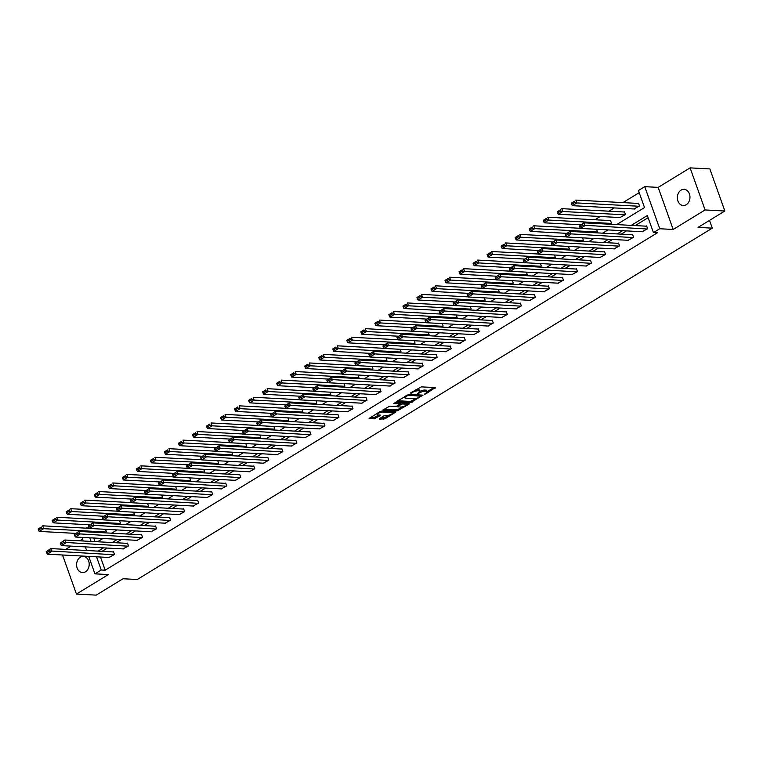 <?xml version="1.0" encoding="UTF-8"?>
<svg xmlns="http://www.w3.org/2000/svg" width="763" height="763" viewBox="0 0 763 763"><rect width="100%" height="100%" fill="white"/><g stroke="black" fill="none" stroke-linecap="round" stroke-linejoin="round"><path stroke-width="1.14" d="M419.974 391.324A3.968 1.173 160.4 0 1 424.686 390.055L425.849 390.122A3.968 1.173 160.4 0 1 426.765 390.513L427.166 391.648A3.968 1.173 160.4 0 1 425.916 393.117L424.428 394.175L425.783 393.918L435.272 387.604L421.31 386.86L410.265 393.088L412.573 392.401A3.968 1.173 160.4 0 1 417.876 390.809L419.04 390.875A3.968 1.173 160.4 0 1 419.955 391.266A3.968 1.173 160.4 0 1 418.696 392.726L417.409 393.88L419.784 392.792A3.968 1.173 160.4 0 1 425.096 391.2L426.259 391.257A3.968 1.173 160.4 0 1 427.166 391.648L433.966 387.537M85.485 571.783A8.088 6.304 -86.9 0 0 89.109 562.865A8.088 6.304 -86.9 0 0 83.329 556.427A8.088 6.304 -86.9 0 0 80.306 557.228A8.088 6.304 -86.9 0 0 76.681 566.146A8.088 6.304 -86.9 0 0 82.461 572.584A8.088 6.304 -86.9 0 0 85.485 571.783M686.252 204.713A8.088 6.304 -86.9 0 0 689.866 195.795A8.088 6.304 -86.9 0 0 684.087 189.358A8.088 6.304 -86.9 0 0 681.063 190.159A8.088 6.304 -86.9 0 0 677.439 199.076A8.088 6.304 -86.9 0 0 683.228 205.514A8.088 6.304 -86.9 0 0 686.252 204.713M379.507 418.553L379.402 419.135L384.981 418.849L395.787 412.03L381.538 411.152L379.879 411.658L369.073 418.477L374.089 418.849L380.203 415.635L380.308 415.053L377.962 414.929A3.319 0.982 160.4 0 1 377.199 414.595A3.319 0.982 160.4 0 1 379.068 412.936A3.319 0.982 160.4 0 1 382.692 412.039L391.877 412.535A3.319 0.982 160.4 0 1 392.649 412.859A3.319 0.982 160.4 0 1 390.78 414.519A3.319 0.982 160.4 0 1 387.156 415.415L383.97 415.835L379.507 418.553M100.487 557.019L105.189 570.209L101.231 569.99L94.936 573.843L88.727 556.389M724.85 211.017L705.088 209.959L690.105 167.87L709.867 168.928L724.85 211.017L698.05 227.393L712.28 228.156L137.235 579.518L123.005 578.755L96.205 595.13L76.443 594.072L108.375 574.558L94.936 573.843M690.105 167.87L658.173 187.383L673.166 229.472L705.088 209.959M673.166 229.472L659.728 228.747L653.433 232.591L647.358 215.528L631.259 225.371M105.189 570.209L657.382 232.81L653.433 232.591M410.771 402.568L422.96 395.129L408.997 394.385L396.913 401.243L396.808 401.824L410.771 402.568L410.37 401.433L416.255 398.353M409.121 404.094L397.046 410.961L382.797 410.084L389.302 406.412L396.626 406.212L399.974 403.951L393.794 403.513L395.034 402.759L409.226 403.513L409.121 404.094L408.911 403.503M62.528 554.987L76.443 594.072M712.28 228.156L709.514 220.393M648.121 217.693L635.207 225.581M626.518 230.893L621.177 234.155M612.489 239.468L607.148 242.729M598.459 248.042L593.118 251.294M584.429 256.606L579.088 259.868M570.4 265.181L565.059 268.442M556.37 273.755L551.029 277.017M542.34 282.329L536.999 285.591M528.311 290.903L522.97 294.156M514.281 299.468L508.94 302.73M500.251 308.042L494.91 311.304M486.212 316.616L480.881 319.878M472.183 325.191L466.851 328.452M458.153 333.765L452.821 337.017M444.123 342.329L438.792 345.591M430.094 350.904L424.762 354.166M416.064 359.478L410.732 362.74M402.034 368.052L396.703 371.314M388.005 376.626L382.673 379.879M373.975 385.191L368.643 388.453M359.945 393.765L354.614 397.027M345.916 402.339L340.584 405.601M331.886 410.914L326.554 414.175M317.856 419.488L312.525 422.74M303.827 428.053L298.495 431.314M289.797 436.627L284.465 439.889M275.767 445.201L270.436 448.463M261.738 453.775L256.406 457.037M247.708 462.349L242.376 465.602M233.678 470.914L228.347 474.176M219.649 479.488L214.317 482.75M205.619 488.062L200.287 491.324M191.589 496.637L186.258 499.899M177.56 505.211L172.228 508.473M163.53 513.776L158.199 517.037M149.5 522.35L144.169 525.612M135.471 530.924L130.139 534.186M121.441 539.498L116.11 542.76M107.411 548.072L102.08 551.334M642.103 231.733L647.615 228.738L646.595 225.896L646.147 226.163M628.073 240.297L633.586 237.312L632.565 234.46L632.117 234.737M614.043 248.872L619.556 245.877L618.535 243.035L618.087 243.311M600.014 257.446L605.526 254.451L604.506 251.609L604.058 251.885M585.984 266.02L591.497 263.025L590.476 260.183L590.028 260.46M571.954 274.594L577.467 271.599L576.447 268.757L575.998 269.024M557.925 283.159L563.437 280.174L562.417 277.322L561.969 277.598M543.895 291.733L549.398 288.738L548.387 285.896L547.939 286.173M529.865 300.307L535.368 297.312L534.358 294.47L533.909 294.747M515.836 308.881L521.339 305.887L520.328 303.045L519.88 303.321M501.806 317.456L507.309 314.461L506.298 311.619L505.85 311.886M487.776 326.02L493.28 323.035L492.269 320.183L491.82 320.46M473.747 334.595L479.25 331.6L478.239 328.758L477.791 329.034M459.717 343.169L465.22 340.174L464.209 337.332L463.761 337.608M445.687 351.743L451.191 348.748L450.18 345.906L449.731 346.183M431.658 360.317L437.161 357.322L436.15 354.48L435.702 354.747M417.628 368.882L423.131 365.897L422.12 363.045L421.672 363.322M403.598 377.456L409.102 374.461L408.091 371.619L407.642 371.896M389.569 386.03L395.072 383.036L394.061 380.193L393.613 380.47M375.539 394.605L381.042 391.61L380.031 388.768L379.583 389.044M361.509 403.179L367.013 400.184L366.002 397.342L365.553 397.618M347.48 411.743L352.983 408.758L351.972 405.916L351.524 406.183M333.45 420.318L338.953 417.323L337.942 414.481L337.494 414.757M319.42 428.892L324.924 425.897L323.913 423.055L323.464 423.331M305.391 437.466L310.894 434.471L309.883 431.629L309.435 431.906M291.361 446.04L296.864 443.045L295.853 440.203L295.405 440.48M277.331 454.605L282.835 451.62L281.824 448.778L281.375 449.045M263.302 463.179L268.805 460.194L267.794 457.342L267.346 457.619M249.272 471.753L254.775 468.759L253.764 465.916L253.316 466.193M235.242 480.328L240.746 477.333L239.735 474.491L239.286 474.767M221.213 488.902L226.716 485.907L225.705 483.065L225.257 483.341M207.183 497.466L212.686 494.481L211.675 491.639L211.227 491.906M193.153 506.041L198.657 503.055L197.646 500.204L197.197 500.48M179.124 514.615L184.627 511.62L183.616 508.778L183.168 509.055M165.094 523.189L170.597 520.194L169.586 517.352L169.138 517.629M151.064 531.763L156.568 528.769L155.557 525.926L155.108 526.203M137.035 540.328L142.538 537.343L141.527 534.501L141.079 534.768M123.005 548.902L128.508 545.917L127.497 543.065L127.049 543.342M108.975 557.476L114.479 554.482L113.468 551.639L113.019 551.916M639.213 192.667L622.942 202.605M614.244 207.917L608.912 211.179M600.214 216.492L594.882 219.754M93.725 538.01L95.013 541.625M634.005 208.976L639.508 205.981L638.497 203.139L638.049 203.416M619.976 217.55L625.479 214.556L624.468 211.713L624.02 211.99M609.685 224.217L611.449 223.13L610.438 220.288L609.99 220.564M596.561 229.291L597.419 231.704L595.655 232.782M582.531 237.856L583.39 240.278L581.625 241.356M568.502 246.43L569.36 248.852L567.596 249.93M554.472 255.004L555.33 257.417L553.566 258.504M540.442 263.578L541.301 265.991L539.536 267.079M526.413 272.153L527.271 274.566L525.507 275.643M512.383 280.717L513.241 283.14L511.477 284.217M498.353 289.291L499.212 291.714L497.447 292.792M484.324 297.866L485.182 300.279L483.408 301.366M470.294 306.44L471.152 308.853L469.379 309.94M456.264 315.014L457.123 317.427L455.349 318.505M442.235 323.579L443.093 326.001L441.319 327.079M428.205 332.153L429.064 334.576L427.29 335.653M414.175 340.727L415.034 343.14L413.26 344.227M400.146 349.301L401.004 351.714L399.23 352.802M386.116 357.876L386.975 360.289L385.201 361.366M372.086 366.44L372.945 368.863L371.171 369.941M358.057 375.014L358.915 377.437L357.141 378.515M344.027 383.589L344.886 386.002L343.112 387.089M329.998 392.163L330.856 394.576L329.082 395.663M315.968 400.737L316.826 403.15L315.052 404.228M301.938 409.311L302.797 411.724L301.023 412.802M287.909 417.876L288.767 420.299L286.993 421.376M273.879 426.45L274.737 428.863L272.963 429.95M259.849 435.024L260.708 437.437L258.934 438.525M245.82 443.599L246.678 446.012L244.904 447.089M231.79 452.173L232.648 454.586L230.874 455.664M217.76 460.738L218.619 463.16L216.845 464.238M203.731 469.312L204.589 471.725L202.815 472.812M189.701 477.886L190.559 480.299L188.785 481.386M175.671 486.46L176.53 488.873L174.756 489.951M161.642 495.034L162.5 497.447L160.726 498.525M147.612 503.599L148.47 506.022L146.696 507.099M133.582 512.173L134.441 514.586L132.667 515.674M119.553 520.747L120.411 523.16L118.637 524.248M105.513 529.322L106.381 531.735L104.607 532.812M82.566 539.088L79.743 540.805M71.054 546.117L65.713 549.379M85.857 528.149L86.343 528.168M89.204 528.063L86.248 527.91M616.666 224.589L644.516 207.574L638.44 190.512L644.745 186.658L659.728 228.747M658.173 187.383L644.745 186.658M86.629 550.505L85.342 546.89M83.243 540.996L81.956 537.381M96.539 556.809L101.231 569.99M622.56 230.684L617.229 233.945M608.531 239.258L603.199 242.51M594.501 247.822L589.17 251.084M580.471 256.397L575.14 259.658M566.442 264.971L561.11 268.233M552.412 273.545L547.081 276.807M538.382 282.119L533.051 285.372M524.353 290.684L519.021 293.946M510.323 299.258L504.992 302.52M496.293 307.832L490.962 311.094M482.264 316.407L476.932 319.668M468.234 324.981L462.903 328.233M454.204 333.545L448.873 336.807M440.175 342.12L434.843 345.381M426.145 350.694L420.814 353.956M412.115 359.268L406.784 362.53M398.086 367.842L392.754 371.095M384.056 376.407L378.725 379.669M370.026 384.981L364.695 388.243M355.997 393.555L350.665 396.817M341.967 402.13L336.636 405.391M327.937 410.704L322.606 413.956M313.908 419.269L308.567 422.53M299.878 427.843L294.537 431.105M285.848 436.417L280.507 439.679M271.819 444.991L266.478 448.253M257.789 453.565L252.448 456.818M243.759 462.13L238.418 465.392M229.73 470.704L224.389 473.966M215.7 479.278L210.359 482.54M201.67 487.853L196.329 491.114M187.641 496.427L182.3 499.679M173.611 504.992L168.27 508.253M159.581 513.566L154.24 516.828M145.552 522.14L140.211 525.402M131.522 530.714L126.181 533.976M117.492 539.288L112.151 542.55M103.463 547.853L98.122 551.115M97.569 541.768L102.9 538.506M111.598 533.194L116.93 529.932M125.628 524.62L130.959 521.358M139.658 516.046L144.989 512.784M153.687 507.471L159.019 504.209M167.717 498.907L173.048 495.645M181.747 490.332L187.078 487.071M195.776 481.758L201.108 478.496M209.806 473.184L215.137 469.922M223.836 464.61L229.167 461.348M237.865 456.045L243.197 452.783M251.895 447.471L257.226 444.209M265.925 438.897L271.256 435.635M279.954 430.322L285.286 427.061M293.984 421.748L299.315 418.486M308.014 413.174L313.355 409.922M322.043 404.609L327.384 401.348M336.073 396.035L341.414 392.773M350.103 387.461L355.444 384.199M364.132 378.887L369.473 375.625M378.162 370.313L383.503 367.06M392.192 361.748L397.533 358.486M406.221 353.174L411.562 349.912M420.251 344.599L425.592 341.338M434.281 336.025L439.622 332.763M448.31 327.451L453.651 324.199M462.34 318.886L467.681 315.624M476.37 310.312L481.711 307.05M490.399 301.738L495.74 298.476M504.429 293.164L509.77 289.902M518.458 284.589L523.8 281.337M532.488 276.025L537.829 272.763M546.518 267.451L551.859 264.189M560.547 258.876L565.888 255.615M574.577 250.302L579.918 247.04M588.607 241.728L593.948 238.476M602.636 233.163L607.977 229.901M89.767 537.801L91.055 541.415M419.955 391.266L419.555 390.131A3.968 1.173 160.4 0 0 418.639 389.731L419.04 390.875M415.425 389.931A3.968 1.173 160.4 0 1 417.475 389.674L418.639 389.731M397.714 400.756L410.37 401.433M420.918 395.501L421.653 395.062M420.794 396.245L408.606 395.186L406.164 396.312A3.968 1.173 160.4 0 0 404.915 397.781A3.968 1.173 160.4 0 0 405.83 398.172L414.204 398.62A3.968 1.173 160.4 0 0 419.516 397.027L420.794 396.245M404.495 396.607A3.968 1.173 160.4 0 0 404.504 396.636L404.915 397.781M407.919 403.446L406.317 404.428M402.33 406.86L398.305 409.321L398.706 410.465M383.989 409.14L396.646 409.826L398.305 409.321M400.842 407.032A3.319 0.982 160.4 0 0 404.466 406.126A3.319 0.982 160.4 0 0 406.336 404.476A3.319 0.982 160.4 0 0 405.573 404.142L402.33 403.97L397.714 406.269L397.609 406.851L400.842 407.032M400.813 403.064L400.27 403.331L400.67 404.466M370.255 417.533L373.679 417.714L379.001 414.977M380.308 418.067L384.571 417.714L388.577 415.263M392.621 412.793L394.194 411.829M638.602 203.444L575.827 200.087L576.838 202.929L639.06 206.258M634.568 209.005L572.345 205.676L571.687 204.35L574.835 202.433L574.434 201.289L571.287 203.216L571.687 204.35M571.287 203.216L574.434 201.289M574.835 202.433L576.838 202.929L572.345 205.676M642.665 231.761L580.443 228.423L584.944 225.676L583.933 222.834L579.384 225.962L579.785 227.107L582.932 225.18L582.531 224.045M646.709 226.201L583.933 222.834L579.384 225.962M647.158 229.014L582.932 225.18M579.785 227.107L580.443 228.423M624.573 212.019L561.797 208.652L562.808 211.494L625.031 214.832M620.538 217.579L558.316 214.25L557.658 212.925L560.805 210.998L560.404 209.863L557.257 211.79L557.658 212.925M557.257 211.79L560.404 209.863M560.805 210.998L562.808 211.494L558.316 214.25M610.543 220.593L547.767 217.226L548.778 220.068L611.001 223.406M580.757 224.77L544.286 222.815L543.628 221.499L546.775 219.572L546.375 218.437L543.227 220.364L543.628 221.499M543.227 220.364L546.375 218.437M546.775 219.572L548.778 220.068L544.286 222.815M628.636 240.326L566.413 236.997L570.915 234.251L569.904 231.408L565.354 234.537L565.755 235.672L568.902 233.755L568.502 232.61M632.68 234.766L569.904 231.408L565.354 234.537M633.128 237.579L568.902 233.755M565.755 235.672L566.413 236.997M614.606 248.9L552.383 245.572L556.885 242.825L555.874 239.973L551.325 243.111L551.725 244.246L554.873 242.329L554.472 241.184M618.65 243.34L555.874 239.973L551.325 243.111M619.098 246.153L554.873 242.329M551.725 244.246L552.383 245.572M580.385 228.299L533.738 225.8L534.749 228.642L596.971 231.981M566.718 233.344L530.256 231.389L529.598 230.073L532.746 228.147L532.345 227.012L529.198 228.929L529.598 230.073M529.198 228.929L532.345 227.012M532.746 228.147L534.749 228.642L530.256 231.389M566.356 236.873L519.708 234.375L520.719 237.217L582.942 240.555M552.689 241.919L516.227 239.963L515.569 238.647L518.716 236.721L518.315 235.586L515.159 237.503L515.569 238.647M515.159 237.503L518.315 235.586M518.716 236.721L520.719 237.217L516.227 239.963M552.326 245.448L505.678 242.949L506.689 245.791L568.912 249.119M538.659 250.493L502.197 248.538L501.539 247.212L504.686 245.295L504.286 244.15L501.129 246.077L501.539 247.212M501.129 246.077L504.286 244.15M504.686 245.295L506.689 245.791L502.197 248.538M600.576 257.474L538.354 254.136L542.855 251.389L541.835 248.547L537.295 251.685L537.696 252.82L540.843 250.893L540.442 249.759M604.62 251.914L541.835 248.547L537.295 251.685M605.069 254.728L540.843 250.893M537.696 252.82L538.354 254.136M586.547 266.049L524.324 262.71L528.826 259.964L527.805 257.121L523.265 260.259L523.666 261.394L526.813 259.468L526.413 258.333M590.591 260.488L527.805 257.121L523.265 260.259M591.039 263.302L526.813 259.468M523.666 261.394L524.324 262.71M572.517 274.623L510.294 271.285L514.796 268.538L513.776 265.696L509.236 268.824L509.636 269.968L512.784 268.042L512.383 266.907M576.561 269.062L513.776 265.696L509.236 268.824M577.009 271.876L512.784 268.042M509.636 269.968L510.294 271.285M538.296 254.012L491.649 251.513L492.66 254.365L554.882 257.694M524.629 259.067L488.167 257.112L487.509 255.786L490.657 253.869L490.247 252.725L487.099 254.651L487.509 255.786M487.099 254.651L490.247 252.725M490.657 253.869L492.66 254.365L488.167 257.112M558.487 283.187L496.265 279.859L500.766 277.112L499.746 274.27L495.206 277.398L495.607 278.533L498.754 276.616L498.353 275.481M562.531 277.627L499.746 274.27L495.206 277.398M562.98 280.441L498.754 276.616M495.607 278.533L496.265 279.859M524.267 262.586L477.619 260.088L478.63 262.93L540.853 266.268M510.6 267.632L474.138 265.677L473.48 264.36L476.627 262.434L476.217 261.299L473.07 263.225L473.48 264.36M473.07 263.225L476.217 261.299M476.627 262.434L478.63 262.93L474.138 265.677M544.458 291.762L482.235 288.433L486.737 285.686L485.716 282.835L481.176 285.972L481.577 287.107L484.724 285.19L484.324 284.046M548.502 286.201L485.716 282.835L481.176 285.972M548.95 289.015L484.724 285.19M481.577 287.107L482.235 288.433M510.237 271.161L463.589 268.662L464.6 271.504L526.823 274.842M496.57 276.206L460.108 274.251L459.45 272.935L462.597 271.008L462.187 269.873L459.04 271.8L459.45 272.935M459.04 271.8L462.187 269.873M462.597 271.008L464.6 271.504L460.108 274.251M530.428 300.336L468.205 296.998L472.707 294.251L471.687 291.409L467.147 294.547L467.547 295.682L470.695 293.755L470.294 292.62M534.472 294.776L471.687 291.409L467.147 294.547M534.92 297.589L470.695 293.755M467.547 295.682L468.205 296.998M496.208 279.735L449.56 277.236L450.571 280.078L512.793 283.416M482.54 284.78L446.078 282.825L445.42 281.509L448.568 279.582L448.158 278.447L445.01 280.364L445.42 281.509M445.01 280.364L448.158 278.447M448.568 279.582L450.571 280.078L446.078 282.825M516.398 308.91L454.176 305.572L458.677 302.825L457.657 299.983L453.117 303.121L453.518 304.256L456.665 302.329L456.264 301.194M520.442 303.35L457.657 299.983L453.117 303.121M520.891 306.163L456.665 302.329M453.518 304.256L454.176 305.572M482.178 288.309L435.53 285.81L436.541 288.652L498.764 291.981M468.511 293.354L432.049 291.399L431.391 290.074L434.538 288.156L434.128 287.012L430.981 288.939L431.391 290.074M430.981 288.939L434.128 287.012M434.538 288.156L436.541 288.652L432.049 291.399M502.369 317.484L440.146 314.146L444.648 311.399L443.627 308.557L439.087 311.685L439.488 312.83L442.635 310.903L442.235 309.768M506.413 311.924L443.627 308.557L439.087 311.685M506.861 314.738L442.635 310.903M439.488 312.83L440.146 314.146M468.148 296.874L421.5 294.375L422.511 297.227L484.734 300.555M454.481 301.929L418.019 299.973L417.361 298.648L420.508 296.731L420.098 295.586L416.951 297.513L417.361 298.648M416.951 297.513L420.098 295.586M420.508 296.731L422.511 297.227L418.019 299.973M488.339 326.059L426.116 322.72L430.618 319.974L429.598 317.131L425.058 320.26L425.458 321.395L428.606 319.478L428.205 318.343M492.383 320.489L429.598 317.131L425.058 320.26M492.831 323.302L428.606 319.478M425.458 321.395L426.116 322.72M454.119 305.448L407.471 302.949L408.482 305.791L470.704 309.129M440.451 310.493L403.989 308.538L403.331 307.222L406.479 305.295L406.069 304.16L402.921 306.087L403.331 307.222M402.921 306.087L406.069 304.16M406.479 305.295L408.482 305.791L403.989 308.538M474.309 334.623L412.087 331.295L416.588 328.548L415.568 325.696L411.028 328.834L411.429 329.969L414.576 328.052L414.175 326.907M478.353 329.063L415.568 325.696L411.028 328.834M478.802 331.876L414.576 328.052M411.429 329.969L412.087 331.295M440.089 314.022L393.441 311.523L394.452 314.366L456.675 317.704M426.422 319.068L389.96 317.112L389.302 315.796L392.449 313.87L392.039 312.735L388.892 314.661L389.302 315.796M388.892 314.661L392.039 312.735M392.449 313.87L394.452 314.366L389.96 317.112M460.28 343.197L398.057 339.869L402.559 337.112L401.538 334.27L396.998 337.408L397.399 338.543L400.546 336.617L400.146 335.482M464.324 337.637L401.538 334.27L396.998 337.408M464.772 340.451L400.546 336.617M397.399 338.543L398.057 339.869M426.059 322.596L379.411 320.098L380.422 322.94L442.645 326.278M412.392 327.642L375.93 325.687L375.272 324.37L378.419 322.444L378.009 321.309L374.862 323.226L375.272 324.37M374.862 323.226L378.009 321.309M378.419 322.444L380.422 322.94L375.93 325.687M446.25 351.772L384.027 348.433L388.529 345.687L387.509 342.845L382.969 345.982L383.369 347.117L386.517 345.191L386.116 344.056M450.294 346.211L387.509 342.845L382.969 345.982M450.742 349.025L386.517 345.191M383.369 347.117L384.027 348.433M412.03 331.171L365.382 328.672L366.393 331.514L428.615 334.843M398.362 336.216L361.9 334.261L361.242 332.935L364.39 331.018L363.98 329.874L360.832 331.8L361.242 332.935M360.832 331.8L363.98 329.874M364.39 331.018L366.393 331.514L361.9 334.261M432.22 360.346L369.998 357.008L374.49 354.261L373.479 351.419L368.939 354.547L369.34 355.692L372.487 353.765L372.086 352.63M436.264 354.785L373.479 351.419L368.939 354.547M436.713 357.599L372.487 353.765M369.34 355.692L369.998 357.008M398 339.745L351.352 337.236L352.363 340.088L414.586 343.417M384.333 344.79L347.871 342.835L347.213 341.509L350.36 339.592L349.95 338.448L346.803 340.374L347.213 341.509M346.803 340.374L349.95 338.448M350.36 339.592L352.363 340.088L347.871 342.835M418.191 368.92L355.968 365.582L360.46 362.835L359.449 359.993L354.909 363.121L355.31 364.256L358.457 362.339L358.057 361.204M422.235 363.35L359.449 359.993L354.909 363.121M422.683 366.164L358.457 362.339M355.31 364.256L355.968 365.582M383.97 348.309L337.322 345.811L338.333 348.653L400.556 351.991M370.303 353.355L333.841 351.4L333.183 350.083L336.33 348.157L335.92 347.022L332.773 348.949L333.183 350.083M332.773 348.949L335.92 347.022M336.33 348.157L338.333 348.653L333.841 351.4M404.161 377.485L341.938 374.156L346.431 371.409L345.42 368.558L340.88 371.695L341.28 372.83L344.428 370.913L344.027 369.769M408.205 371.924L345.42 368.558L340.88 371.695M408.653 374.738L344.428 370.913M341.28 372.83L341.938 374.156M369.941 356.884L323.293 354.385L324.304 357.227L386.526 360.565M356.273 361.929L319.811 359.974L319.153 358.658L322.301 356.731L321.891 355.596L318.743 357.523L319.153 358.658M318.743 357.523L321.891 355.596M322.301 356.731L324.304 357.227L319.811 359.974M390.131 386.059L327.909 382.73L332.401 379.974L331.39 377.132L326.85 380.27L327.251 381.405L330.398 379.478L329.998 378.343M394.175 380.499L331.39 377.132L326.85 380.27M394.624 383.312L330.398 379.478M327.251 381.405L327.909 382.73M355.911 365.458L309.263 362.959L310.274 365.801L372.497 369.139M342.244 370.503L305.782 368.548L305.124 367.232L308.271 365.305L307.861 364.17L304.714 366.087L305.124 367.232M304.714 366.087L307.861 364.17M308.271 365.305L310.274 365.801L305.782 368.548M376.102 394.633L313.879 391.295L318.371 388.548L317.36 385.706L312.82 388.844L313.221 389.979L316.368 388.052L315.968 386.917M380.146 389.073L317.36 385.706L312.82 388.844M380.594 391.886L316.368 388.052M313.221 389.979L313.879 391.295M341.881 374.032L295.233 371.533L296.244 374.375L358.467 377.704M328.214 379.077L291.752 377.122L291.094 375.797L294.241 373.88L293.831 372.745L290.684 374.662L291.094 375.797M290.684 374.662L293.831 372.745M294.241 373.88L296.244 374.375L291.752 377.122M362.072 403.207L299.849 399.869L304.342 397.122L303.331 394.28L298.791 397.409L299.191 398.553L302.339 396.626L301.938 395.492M366.116 397.647L303.331 394.28L298.791 397.409M366.564 400.461L302.339 396.626M299.191 398.553L299.849 399.869M327.852 382.606L281.204 380.098L282.215 382.95L344.437 386.278M314.184 387.652L277.722 385.696L277.064 384.371L280.212 382.454L279.802 381.309L276.654 383.236L277.064 384.371M276.654 383.236L279.802 381.309M280.212 382.454L282.215 382.95L277.722 385.696M348.042 411.782L285.82 408.443L290.312 405.697L289.301 402.854L284.761 405.983L285.162 407.127L288.309 405.201L287.909 404.066M352.086 406.212L289.301 402.854L284.761 405.983M352.535 409.025L288.309 405.201M285.162 407.127L285.82 408.443M313.812 391.171L267.174 388.672L268.185 391.514L330.408 394.853M300.155 396.216L263.693 394.261L263.035 392.945L266.182 391.018L265.772 389.883L262.625 391.81L263.035 392.945M262.625 391.81L265.772 389.883M266.182 391.018L268.185 391.514L263.693 394.261M334.013 420.346L271.79 417.018L276.282 414.271L275.271 411.429L270.731 414.557L271.132 415.692L274.279 413.775L273.879 412.63M338.047 414.786L275.271 411.429L270.731 414.557M338.505 417.599L274.279 413.775M271.132 415.692L271.79 417.018M299.783 399.745L253.144 397.246L254.155 400.089L316.378 403.427M286.125 404.791L249.663 402.835L249.005 401.519L252.152 399.593L251.742 398.458L248.595 400.384L249.005 401.519M248.595 400.384L251.742 398.458M252.152 399.593L254.155 400.089L249.663 402.835M319.983 428.92L257.76 425.592L262.253 422.836L261.242 419.993L256.702 423.131L257.102 424.266L260.25 422.34L259.849 421.205M324.017 423.36L261.242 419.993L256.702 423.131M324.475 426.174L260.25 422.34M257.102 424.266L257.76 425.592M285.753 408.319L239.115 405.821L240.126 408.663L302.348 412.001M272.095 413.365L235.633 411.41L234.975 410.093L238.123 408.167L237.713 407.032L234.565 408.949L234.975 410.093M234.565 408.949L237.713 407.032M238.123 408.167L240.126 408.663L235.633 411.41M305.953 437.495L243.731 434.157L248.223 431.41L247.212 428.568L242.672 431.705L243.073 432.84L246.22 430.914L245.82 429.779M309.988 431.934L247.212 428.568L242.672 431.705M310.446 434.748L246.22 430.914M243.073 432.84L243.731 434.157M271.723 416.894L225.085 414.395L226.096 417.237L288.319 420.566M258.066 421.939L221.604 419.984L220.946 418.658L224.093 416.741L223.683 415.606L220.536 417.523L220.946 418.658M220.536 417.523L223.683 415.606M224.093 416.741L226.096 417.237L221.604 419.984M291.924 446.069L229.701 442.731L234.193 439.984L233.182 437.142L228.642 440.27L229.043 441.415L232.19 439.488L231.79 438.353M295.958 440.509L233.182 437.142L228.642 440.27M296.416 443.322L232.19 439.488M229.043 441.415L229.701 442.731M257.694 425.468L211.055 422.96L212.066 425.811L274.289 429.14M244.036 430.513L207.574 428.558L206.916 427.232L210.063 425.315L209.653 424.171L206.506 426.097L206.916 427.232M206.506 426.097L209.653 424.171M210.063 425.315L212.066 425.811L207.574 428.558M277.894 454.643L215.671 451.305L220.164 448.558L219.153 445.716L214.613 448.844L215.013 449.989L218.161 448.062L217.76 446.927M281.929 449.073L219.153 445.716L214.613 448.844M282.386 451.896L218.161 448.062M215.013 449.989L215.671 451.305M243.664 434.033L197.026 431.534L198.037 434.376L260.259 437.714M230.006 439.078L193.535 437.132L192.886 435.807L196.034 433.88L195.624 432.745L192.476 434.672L192.886 435.807M192.476 434.672L195.624 432.745M196.034 433.88L198.037 434.376L193.535 437.132M263.864 463.208L201.642 459.879L206.134 457.132L205.123 454.29L200.583 457.418L200.984 458.553L204.131 456.636L203.731 455.492M267.899 457.647L205.123 454.29L200.583 457.418M268.357 460.461L204.131 456.636M200.984 458.553L201.642 459.879M229.634 442.607L182.996 440.108L184.007 442.95L246.23 446.288M215.977 447.652L179.505 445.697L178.857 444.381L182.004 442.454L181.594 441.319L178.447 443.246L178.857 444.381M178.447 443.246L181.594 441.319M182.004 442.454L184.007 442.95L179.505 445.697M249.835 471.782L187.612 468.453L192.104 465.707L191.093 462.855L186.553 465.993L186.954 467.128L190.101 465.201L189.701 464.066M253.869 466.222L191.093 462.855L186.553 465.993M254.327 469.035L190.101 465.201M186.954 467.128L187.612 468.453M215.605 451.181L168.966 448.682L169.977 451.524L232.2 454.862M201.947 456.226L165.476 454.271L164.827 452.955L167.974 451.028L167.564 449.893L164.417 451.81L164.827 452.955M164.417 451.81L167.564 449.893M167.974 451.028L169.977 451.524L165.476 454.271M235.805 480.356L173.583 477.018L178.075 474.271L177.064 471.429L172.514 474.567L172.924 475.702L176.072 473.775L175.671 472.64M239.84 474.796L177.064 471.429L172.514 474.567M240.297 477.609L176.072 473.775M172.924 475.702L173.583 477.018M201.575 459.755L154.937 457.256L155.948 460.099L218.17 463.427M187.917 464.801L151.446 462.845L150.797 461.52L153.945 459.603L153.535 458.468L150.387 460.385L150.797 461.52M150.387 460.385L153.535 458.468M153.945 459.603L155.948 460.099L151.446 462.845M221.775 488.93L159.553 485.592L164.045 482.845L163.034 480.003L158.485 483.141L158.895 484.276L162.042 482.35L161.642 481.215M225.81 483.37L163.034 480.003L158.485 483.141M226.268 486.184L162.042 482.35M158.895 484.276L159.553 485.592M187.545 468.329L140.907 465.821L141.918 468.673L204.141 472.001M173.888 473.375L137.416 471.42L136.768 470.094L139.915 468.177L139.505 467.032L136.358 468.959L136.768 470.094M136.358 468.959L139.505 467.032M139.915 468.177L141.918 468.673L137.416 471.42M207.746 497.505L145.523 494.166L150.015 491.42L149.004 488.578L144.455 491.706L144.865 492.85L148.012 490.924L147.602 489.789M211.78 491.944L149.004 488.578L144.455 491.706M212.238 494.758L148.012 490.924M144.865 492.85L145.523 494.166M173.516 476.894L126.877 474.395L127.888 477.237L190.111 480.576M159.858 481.939L123.387 479.994L122.738 478.668L125.885 476.741L125.475 475.607L122.328 477.533L122.738 478.668M122.328 477.533L125.475 475.607M125.885 476.741L127.888 477.237L123.387 479.994M193.716 506.069L131.494 502.741L135.986 499.994L134.975 497.152L130.425 500.28L130.835 501.415L133.983 499.498L133.573 498.353M197.751 500.509L134.975 497.152L130.425 500.28M198.208 503.322L133.983 499.498M130.835 501.415L131.494 502.741M159.486 485.468L112.848 482.969L113.859 485.812L176.081 489.15M145.828 490.514L109.357 488.558L108.708 487.242L111.856 485.316L111.446 484.181L108.298 486.107L108.708 487.242M108.298 486.107L111.446 484.181M111.856 485.316L113.859 485.812L109.357 488.558M179.686 514.644L117.464 511.315L121.956 508.568L120.945 505.716L116.396 508.854L116.806 509.989L119.953 508.072L119.543 506.928M183.721 509.083L120.945 505.716L116.396 508.854M184.179 511.897L119.953 508.072M116.806 509.989L117.464 511.315M145.456 494.043L98.818 491.544L99.829 494.386L162.052 497.724M131.799 499.088L95.327 497.133L94.679 495.816L97.826 493.89L97.416 492.755L94.269 494.672L94.679 495.816M94.269 494.672L97.416 492.755M97.826 493.89L99.829 494.386L95.327 497.133M165.647 523.218L103.434 519.88L107.926 517.133L106.915 514.291L102.366 517.428L102.776 518.563L105.923 516.637L105.513 515.502M169.691 517.657L106.915 514.291L102.366 517.428M170.149 520.471L105.923 516.637M102.776 518.563L103.434 519.88M131.427 502.617L84.788 500.118L85.799 502.96L148.022 506.289M117.769 507.662L81.298 505.707L80.649 504.391L83.796 502.464L83.386 501.329L80.239 503.246L80.649 504.391M80.239 503.246L83.386 501.329M83.796 502.464L85.799 502.96L81.298 505.707M151.618 531.792L89.405 528.454L93.897 525.707L92.886 522.865L88.336 526.003L88.746 527.138L91.894 525.211L91.484 524.076M155.662 526.232L92.886 522.865L88.336 526.003M156.119 529.045L91.894 525.211M88.746 527.138L89.405 528.454M117.397 511.191L70.759 508.692L71.77 511.534L133.992 514.863M103.739 516.236L67.268 514.281L66.61 512.955L69.767 511.038L69.357 509.894L66.209 511.82L66.61 512.955M66.209 511.82L69.357 509.894M69.767 511.038L71.77 511.534L67.268 514.281M137.588 540.366L75.375 537.028L79.867 534.281L78.856 531.439L74.307 534.567L74.717 535.712L77.864 533.785L77.454 532.65M141.632 534.806L78.856 531.439L74.307 534.567M142.09 537.619L77.864 533.785M74.717 535.712L75.375 537.028M103.367 519.756L56.729 517.257L57.74 520.099L119.963 523.437M89.71 524.801L53.238 522.855L52.58 521.53L55.737 519.603L55.327 518.468L52.18 520.395L52.58 521.53M52.18 520.395L55.327 518.468M55.737 519.603L57.74 520.099L53.238 522.855M123.558 548.931L61.345 545.602L65.837 542.855L64.826 540.013L60.277 543.142L60.687 544.277L63.834 542.359L63.424 541.215M127.602 543.37L64.826 540.013L60.277 543.142M128.06 546.184L63.834 542.359M60.687 544.277L61.345 545.602M89.338 528.33L42.699 525.831L43.71 528.673L105.933 532.011M75.68 533.375L39.209 531.42L38.551 530.104L41.707 528.177L41.297 527.042L38.15 528.969L38.551 530.104M38.15 528.969L41.297 527.042M41.707 528.177L43.71 528.673L39.209 531.42M109.529 557.505L47.316 554.176L51.808 551.43L50.797 548.578L46.247 551.716L46.657 552.851L49.805 550.934L49.395 549.789M113.573 551.945L50.797 548.578L46.247 551.716M114.03 554.758L49.805 550.934M46.657 552.851L47.316 554.176M425.573 393.326L425.783 393.918M411.143 392.554L411.352 393.145M418.362 392.935L418.572 393.527M425.849 390.122L426.259 391.257M424.686 390.055L425.096 391.2M419.545 392.106L419.784 392.792M417.475 389.674L417.876 390.809M412.354 391.81L412.573 392.401M434.948 387.585L435.168 388.186M422.635 395.11L422.855 395.711M412.03 400.937L412.43 402.072M420.566 395.005L420.871 395.835M408.358 394.461L408.606 395.186M407.242 394.938L407.452 395.53M405.954 395.72L406.164 396.312M396.646 409.826L397.046 410.961M399.392 402.988L399.688 403.827M405.267 403.303L405.573 404.142M402.034 403.131L402.33 403.97M397.504 405.678L397.714 406.269M391.581 411.696L391.877 412.535M382.387 411.2L382.692 412.039M379.993 415.034L380.203 415.635M375.339 417.218L375.749 418.353M373.679 417.714L374.089 418.849M395.186 411.886L395.396 412.487M384.571 417.714L384.981 418.849M382.912 418.21L383.322 419.345M420.747 395.015L421.071 395.921M399.64 403.007L399.974 403.951M405.935 403.341L406.336 404.476M397.046 405.964L397.323 406.727M392.239 411.734L392.649 412.859M376.817 413.527L377.199 414.595"/></g></svg>
